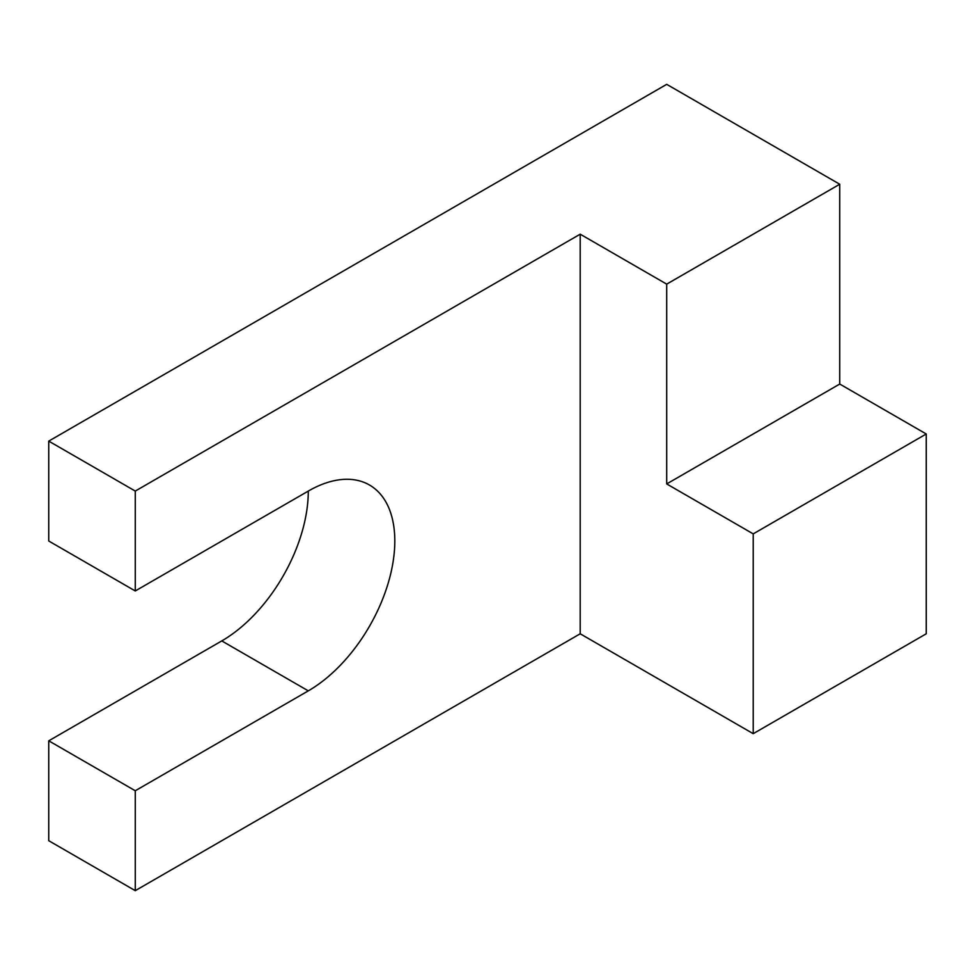 <?xml version="1.0" encoding="UTF-8"?>
<svg xmlns="http://www.w3.org/2000/svg" width="975" height="975" viewBox="0 0 975 975"><rect width="100%" height="100%" fill="white"/><g stroke="black" fill="none" stroke-linecap="round" stroke-linejoin="round"><path stroke-width="1.46" d="M839.731 184.238L666.705 84.338L48.75 441.114L48.75 541.015L135.269 590.96L308.295 491.071A122.35 70.639 -60 0 1 369.464 485.002A122.35 70.639 -60 0 1 388.221 583.05A122.35 70.639 -60 0 1 308.295 690.861L135.269 790.762L48.75 740.817L48.75 840.706L135.269 890.662L580.198 633.787L753.224 733.675L926.25 633.787L926.25 433.985L839.731 384.04L839.731 184.238L666.705 284.139L666.705 483.929L753.224 533.886L753.224 733.675M48.75 740.817L221.776 640.916A122.35 70.639 120 0 0 308.295 491.071M48.75 441.114L135.269 491.071L135.269 590.96M135.269 790.762L135.269 890.662M135.269 491.071L580.198 234.183L580.198 633.787M580.198 234.183L666.705 284.139M753.224 533.886L926.25 433.985M666.705 483.929L839.731 384.04M308.295 690.861L221.776 640.916"/></g></svg>

